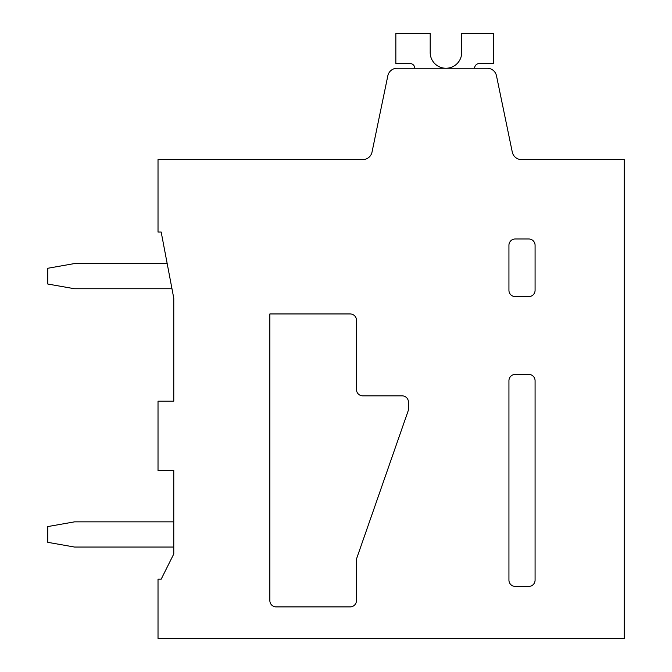 <?xml version="1.0" encoding="UTF-8"?>
<svg xmlns="http://www.w3.org/2000/svg" width="672" height="672" viewBox="0 0 672 672"><rect width="100%" height="100%" fill="white"/><g stroke="black" fill="none" stroke-linecap="round" stroke-linejoin="round"><path stroke-width="1.01" d="M508.939 580.121L508.939 380.73A6.3 6.3 0 0 1 515.239 374.43L528.78 374.43A6.3 6.3 0 0 1 535.08 380.73L535.08 580.121A6.3 6.3 0 0 1 528.78 586.421L515.239 586.421A6.3 6.3 0 0 1 508.939 580.121M158.021 159.6L158.021 232.05L161.179 232.05L173.771 298.2L173.771 401.201L158.021 401.201L158.021 470.509L173.771 470.509L173.771 553.98L161.179 579.18L158.021 579.18L158.021 638.4L624.229 638.4L624.229 159.6L521.539 159.6A9.45 9.45 0 0 1 512.282 152.065L496.482 75.785A9.45 9.45 0 0 0 487.234 68.25L397.076 68.25A9.45 9.45 0 0 0 387.828 75.785L372.028 152.065A9.45 9.45 0 0 1 362.779 159.6L158.021 159.6M306.079 159.6L362.779 159.6M515.239 238.98L528.78 238.98A6.3 6.3 0 0 1 535.08 245.28L535.08 290.321A6.3 6.3 0 0 1 528.78 296.621L515.239 296.621A6.3 6.3 0 0 1 508.939 290.321L508.939 245.28A6.3 6.3 0 0 1 515.239 238.98M356.479 320.25A6.3 6.3 0 0 0 350.179 313.95L269.85 313.95L269.85 600.6A6.3 6.3 0 0 0 276.15 606.9L350.146 606.9A6.3 6.3 0 0 0 356.446 600.6L356.471 560.087A6.308 6.308 0 0 1 356.824 558.02L408.097 411.037A6.308 6.308 0 0 0 408.45 408.962L408.45 402.15A6.3 6.3 0 0 0 402.15 395.85L362.779 395.85A6.3 6.3 0 0 1 356.479 389.55L356.479 320.25M474.6 68.25A4.729 4.729 0 0 1 479.329 63.529A4.729 4.729 0 0 0 474.6 68.25A4.729 4.729 0 0 1 479.329 63.529A4.729 4.729 0 0 0 474.6 68.25A4.729 4.729 0 0 1 479.329 63.529A4.729 4.729 0 0 0 474.6 68.25A4.729 4.729 0 0 1 479.329 63.529A4.729 4.729 0 0 0 474.6 68.25A4.729 4.729 0 0 1 479.329 63.529A4.729 4.729 0 0 0 474.6 68.25A4.729 4.729 0 0 1 479.329 63.529A4.729 4.729 0 0 0 474.6 68.25M461.689 51.853A15.758 15.758 0 0 1 446.258 68.25A15.758 15.758 0 0 1 430.181 52.492A15.758 15.758 0 0 0 446.258 68.25A15.758 15.758 0 0 0 461.689 51.853A15.758 15.758 0 0 1 446.258 68.25A15.758 15.758 0 0 1 430.181 52.492A15.758 15.758 0 0 0 446.258 68.25A15.758 15.758 0 0 0 461.689 51.853A15.758 15.758 0 0 1 446.258 68.25A15.758 15.758 0 0 1 430.181 52.492A15.758 15.758 0 0 0 446.258 68.25A15.758 15.758 0 0 0 461.689 51.853A15.758 15.758 0 0 1 446.258 68.25A15.758 15.758 0 0 1 430.181 52.492A15.758 15.758 0 0 0 446.258 68.25A15.758 15.758 0 0 0 461.689 51.853A15.758 15.758 0 0 1 446.258 68.25A15.758 15.758 0 0 1 430.181 52.492A15.758 15.758 0 0 0 446.258 68.25A15.758 15.758 0 0 0 461.689 51.853A15.758 15.758 0 0 1 446.258 68.25A15.758 15.758 0 0 1 430.181 52.492A15.758 15.758 0 0 0 446.258 68.25A15.758 15.758 0 0 0 461.689 51.853L461.689 33.6L493.5 33.6L493.5 63.521L479.329 63.521M410.021 63.529A4.729 4.729 0 0 1 414.75 68.25M430.189 52.492L430.189 33.6L395.85 33.6L395.85 63.521L410.021 63.521M167.177 263.55L74.55 263.55L47.779 268.271L47.779 284.029L74.55 288.75L171.973 288.75M47.779 526.571L47.779 542.329L74.55 547.05L173.779 547.05M173.779 521.85L74.55 521.85L47.771 526.571"/></g></svg>
